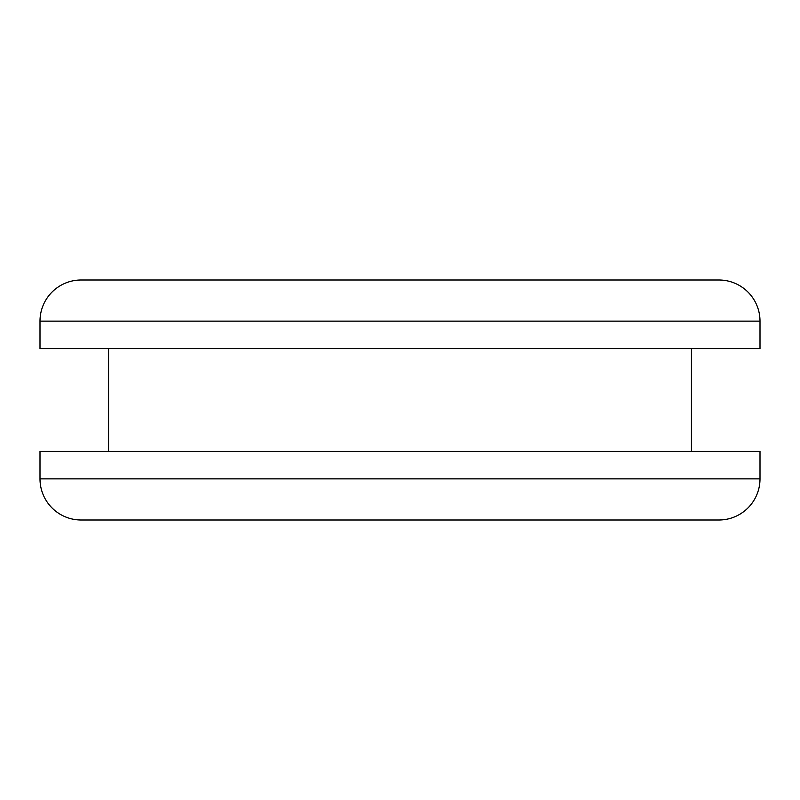 <?xml version="1.0" encoding="UTF-8"?>
<svg xmlns="http://www.w3.org/2000/svg" width="800" height="800" viewBox="0 0 800 800"><rect width="100%" height="100%" fill="white"/><g stroke="black" fill="none" stroke-linecap="round" stroke-linejoin="round"><path stroke-width="1.2" d="M81.14 520L718.86 520A41.14 41.14 0 0 0 760 478.86L40 478.86A41.14 41.14 0 0 0 81.14 520L718.86 520A41.14 41.14 0 0 0 760 478.86L760 451.43L40 451.43L40 478.86L760 478.86L760 451.43L40 451.43L40 478.86A41.14 41.14 0 0 0 81.14 520M718.86 280L81.14 280A41.14 41.14 0 0 0 40 321.14L760 321.14A41.14 41.14 0 0 0 718.86 280L81.14 280A41.14 41.14 0 0 0 40 321.14L40 348.57L760 348.57L760 321.14L40 321.14L40 348.57L760 348.57L760 321.14A41.14 41.14 0 0 0 718.86 280M108.57 348.57L108.57 451.43L108.57 348.57M691.43 451.43L691.43 348.57L691.43 451.43"/></g></svg>
